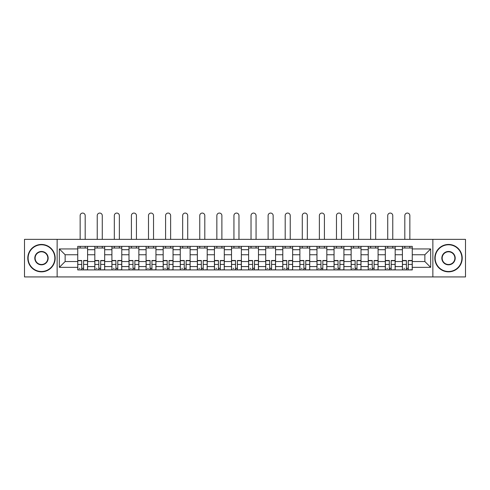 <?xml version="1.0" encoding="UTF-8"?>
<svg xmlns="http://www.w3.org/2000/svg" width="490" height="490" viewBox="0 0 490 490"><rect width="100%" height="100%" fill="white"/><g stroke="black" fill="none" stroke-linecap="round" stroke-linejoin="round"><path stroke-width="0.73" d="M432.86 276.93L465.5 276.93L465.5 239.359L24.5 239.359L24.5 276.93L432.86 276.93L432.86 239.359M94.821 269.923L94.821 249.71L87.594 249.71L87.594 269.923M87.594 249.71L87.594 246.372M94.821 249.71L94.821 246.372M104.682 246.372L104.682 269.923M111.91 269.923L111.91 246.372M121.771 246.372L121.771 269.923M128.999 269.923L128.999 246.372M138.86 246.372L138.86 269.923M146.087 269.923L146.087 246.372M155.949 246.372L155.949 269.923M163.176 269.923L163.176 246.372M173.031 246.372L173.031 269.923M180.265 269.923L180.265 246.372M190.12 246.372L190.12 269.923M197.354 269.923L197.354 246.372M207.209 246.372L207.209 269.923M214.436 269.923L214.436 246.372M224.298 246.372L224.298 269.923M231.525 269.923L231.525 246.372M241.386 246.372L241.386 269.923M248.614 269.923L248.614 246.372M258.475 246.372L258.475 269.923M265.703 269.923L265.703 246.372M275.564 246.372L275.564 269.923M282.791 269.923L282.791 246.372M292.646 246.372L292.646 269.923M299.88 269.923L299.88 246.372M309.735 246.372L309.735 269.923M316.969 269.923L316.969 246.372M326.824 246.372L326.824 269.923M334.051 269.923L334.051 246.372M343.913 246.372L343.913 269.923M351.14 269.923L351.14 246.372M361.001 246.372L361.001 269.923M368.229 269.923L368.229 246.372M378.09 246.372L378.09 269.923M385.318 269.923L385.318 246.372M395.179 246.372L395.179 269.923M402.406 269.923L402.406 246.372M402.406 261.538L395.179 261.538M385.318 261.538L378.09 261.538M368.229 261.538L361.001 261.538M351.14 261.538L343.913 261.538M334.051 261.538L326.824 261.538M316.969 261.538L309.735 261.538M299.88 261.538L292.646 261.538M282.791 261.538L275.564 261.538M265.703 261.538L258.475 261.538M248.614 261.538L241.386 261.538M231.525 261.538L224.298 261.538M214.436 261.538L207.209 261.538M197.354 261.538L190.12 261.538M180.265 261.538L173.031 261.538M163.176 261.538L155.949 261.538M146.087 261.538L138.86 261.538M128.999 261.538L121.771 261.538M111.91 261.538L104.682 261.538M94.821 261.538L87.594 261.538M402.406 254.751L395.179 254.751M385.318 254.751L378.09 254.751M368.229 254.751L361.001 254.751M351.14 254.751L343.913 254.751M334.051 254.751L326.824 254.751M316.969 254.751L309.735 254.751M299.88 254.751L292.646 254.751M282.791 254.751L275.564 254.751M265.703 254.751L258.475 254.751M248.614 254.751L241.386 254.751M231.525 254.751L224.298 254.751M214.436 254.751L207.209 254.751M197.354 254.751L190.12 254.751M180.265 254.751L173.031 254.751M163.176 254.751L155.949 254.751M146.087 254.751L138.86 254.751M128.999 254.751L121.771 254.751M111.91 254.751L104.682 254.751M94.821 254.751L87.594 254.751M65.139 261.538L77.739 261.538L77.739 254.751L65.139 254.751L65.139 261.538L59.333 267.344L59.333 248.945L77.739 248.945L77.739 254.751M412.262 254.751L412.262 261.538L424.861 261.538L424.861 254.751L412.262 254.751L412.262 246.372L77.739 246.372L77.739 248.945M412.262 248.945L430.667 248.945L430.667 267.344L412.262 267.344L412.262 261.538M77.739 261.538L77.739 269.923L412.262 269.923L412.262 267.344M77.739 267.344L59.333 267.344M57.14 276.93L57.14 239.359M83.594 268.275L81.732 268.275M77.739 248.014L87.594 248.014M100.683 268.275L98.821 268.275M94.821 248.014L104.682 248.014M117.772 268.275L115.91 268.275M111.91 248.014L121.771 248.014M134.86 268.275L132.998 268.275M128.999 248.014L138.86 248.014M151.949 268.275L150.087 268.275M146.087 248.014L155.949 248.014M169.038 268.275L167.176 268.275M163.176 248.014L173.031 248.014M186.12 268.275L184.258 268.275M180.265 248.014L190.12 248.014M203.209 268.275L201.347 268.275M197.354 248.014L207.209 248.014M220.298 268.275L218.436 268.275M214.436 248.014L224.298 248.014M237.387 268.275L235.525 268.275M231.525 248.014L241.386 248.014M254.475 268.275L252.613 268.275M248.614 248.014L258.475 248.014M271.564 268.275L269.702 268.275M265.703 248.014L275.564 248.014M288.653 268.275L286.791 268.275M282.791 248.014L292.646 248.014M305.742 268.275L303.88 268.275M299.88 248.014L309.735 248.014M322.824 268.275L320.962 268.275M316.969 248.014L326.824 248.014M339.913 268.275L338.051 268.275M334.051 248.014L343.913 248.014M357.002 268.275L355.14 268.275M351.14 248.014L361.001 248.014M374.091 268.275L372.229 268.275M368.229 248.014L378.09 248.014M391.179 268.275L389.317 268.275M385.318 248.014L395.179 248.014M408.268 268.275L406.406 268.275M402.406 248.014L412.262 248.014M59.333 248.945L65.139 254.751M424.861 261.538L430.667 267.344M424.861 254.751L430.667 248.945M85.187 239.359L85.187 215.588A2.517 2.517 0 0 0 82.663 213.07A2.517 2.517 0 0 0 80.146 215.588L80.146 239.359M81.732 260.502L81.732 269.812L77.788 269.812L77.788 260.502L81.732 260.502M83.594 268.385L81.732 268.385M79.98 268.385L79.215 268.385M85.346 269.812L87.538 269.812L87.538 260.502L83.594 260.502L83.594 269.812L80.146 269.812M87.538 269.812L85.187 269.812M85.187 246.372L85.187 248.014M80.146 246.372L80.146 248.014M102.269 239.359L102.269 215.588A2.517 2.517 0 0 0 99.752 213.07A2.517 2.517 0 0 0 97.234 215.588L97.234 239.359M98.821 260.502L98.821 269.812L94.876 269.812L94.876 260.502L98.821 260.502M100.683 268.385L98.821 268.385M97.069 268.385L96.303 268.385M102.435 269.812L104.627 269.812L104.627 260.502L100.683 260.502L100.683 269.812L97.234 269.812M104.627 269.812L102.269 269.812M102.269 246.372L102.269 248.014M97.234 246.372L97.234 248.014M119.358 239.359L119.358 215.588A2.517 2.517 0 0 0 116.841 213.07A2.517 2.517 0 0 0 114.323 215.588L114.323 239.359M115.91 260.502L115.91 269.812L111.965 269.812L111.965 260.502L115.91 260.502M117.772 268.385L115.91 268.385M114.158 268.385L113.392 268.385M119.523 269.812L121.716 269.812L121.716 260.502L117.772 260.502L117.772 269.812L114.323 269.812M121.716 269.812L119.358 269.812M119.358 246.372L119.358 248.014M114.323 246.372L114.323 248.014M41.479 271.509A13.365 13.365 0 0 0 54.843 258.144A13.365 13.365 0 0 0 41.479 244.78A13.365 13.365 0 0 0 28.114 258.144A13.365 13.365 0 0 0 41.479 271.509M41.479 244.455A13.689 13.689 0 0 1 55.168 258.144A13.689 13.689 0 0 1 41.479 271.84A13.689 13.689 0 0 1 27.789 258.144A13.689 13.689 0 0 1 41.479 244.455M41.479 264.827A6.682 6.682 0 0 1 34.796 258.144A6.682 6.682 0 0 1 41.479 251.462A6.682 6.682 0 0 1 48.161 258.144A6.682 6.682 0 0 1 41.479 264.827M41.479 251.793A6.352 6.352 0 0 0 35.127 258.144A6.352 6.352 0 0 0 41.479 264.496A6.352 6.352 0 0 0 47.83 258.144A6.352 6.352 0 0 0 41.479 251.793M448.522 271.509A13.365 13.365 0 0 0 461.886 258.144A13.365 13.365 0 0 0 448.522 244.78A13.365 13.365 0 0 0 435.157 258.144A13.365 13.365 0 0 0 448.522 271.509M448.522 244.455A13.689 13.689 0 0 1 462.211 258.144A13.689 13.689 0 0 1 448.522 271.84A13.689 13.689 0 0 1 434.832 258.144A13.689 13.689 0 0 1 448.522 244.455M448.522 264.827A6.682 6.682 0 0 1 441.839 258.144A6.682 6.682 0 0 1 448.522 251.462A6.682 6.682 0 0 1 455.204 258.144A6.682 6.682 0 0 1 448.522 264.827M448.522 251.793A6.352 6.352 0 0 0 442.17 258.144A6.352 6.352 0 0 0 448.522 264.496A6.352 6.352 0 0 0 454.873 258.144A6.352 6.352 0 0 0 448.522 251.793M136.447 239.359L136.447 215.588A2.517 2.517 0 0 0 133.929 213.07A2.517 2.517 0 0 0 131.412 215.588L131.412 239.359M132.998 260.502L132.998 269.812L129.054 269.812L129.054 260.502L132.998 260.502M134.86 268.385L132.998 268.385M131.246 268.385L130.481 268.385M136.612 269.812L138.805 269.812L138.805 260.502L134.86 260.502L134.86 269.812L131.412 269.812M138.805 269.812L136.447 269.812M136.447 246.372L136.447 248.014M131.412 246.372L131.412 248.014M153.535 239.359L153.535 215.588A2.517 2.517 0 0 0 151.018 213.07A2.517 2.517 0 0 0 148.495 215.588L148.495 239.359M150.087 260.502L150.087 269.812L146.143 269.812L146.143 260.502L150.087 260.502M151.949 268.385L150.087 268.385M148.335 268.385L147.564 268.385M153.701 269.812L155.894 269.812L155.894 260.502L151.949 260.502L151.949 269.812L148.495 269.812M155.894 269.812L153.535 269.812M153.535 246.372L153.535 248.014M148.495 246.372L148.495 248.014M170.624 239.359L170.624 215.588A2.517 2.517 0 0 0 168.107 213.07A2.517 2.517 0 0 0 165.583 215.588L165.583 239.359M167.176 260.502L167.176 269.812L163.231 269.812L163.231 260.502L167.176 260.502M169.038 268.385L167.176 268.385M165.418 268.385L164.652 268.385M170.79 269.812L172.976 269.812L172.976 260.502L169.038 260.502L169.038 269.812L165.583 269.812M172.976 269.812L170.624 269.812M170.624 246.372L170.624 248.014M165.583 246.372L165.583 248.014M187.713 239.359L187.713 215.588A2.517 2.517 0 0 0 185.189 213.07A2.517 2.517 0 0 0 182.672 215.588L182.672 239.359M184.258 260.502L184.258 269.812L180.32 269.812L180.32 260.502L184.258 260.502M186.12 268.385L184.258 268.385M182.507 268.385L181.741 268.385M187.878 269.812L190.065 269.812L190.065 260.502L186.12 260.502L186.12 269.812L182.672 269.812M190.065 269.812L187.713 269.812M187.713 246.372L187.713 248.014M182.672 246.372L182.672 248.014M204.802 239.359L204.802 215.588A2.517 2.517 0 0 0 202.278 213.07A2.517 2.517 0 0 0 199.761 215.588L199.761 239.359M201.347 260.502L201.347 269.812L197.409 269.812L197.409 260.502L201.347 260.502M203.209 268.385L201.347 268.385M199.595 268.385L198.83 268.385M204.961 269.812L207.154 269.812L207.154 260.502L203.209 260.502L203.209 269.812L199.761 269.812M207.154 269.812L204.802 269.812M204.802 246.372L204.802 248.014M199.761 246.372L199.761 248.014M221.89 239.359L221.89 215.588A2.517 2.517 0 0 0 219.367 213.07A2.517 2.517 0 0 0 216.85 215.588L216.85 239.359M218.436 260.502L218.436 269.812L214.491 269.812L214.491 260.502L218.436 260.502M220.298 268.385L218.436 268.385M216.684 268.385L215.918 268.385M222.05 269.812L224.242 269.812L224.242 260.502L220.298 260.502L220.298 269.812L216.85 269.812M224.242 269.812L221.89 269.812M221.89 246.372L221.89 248.014M216.85 246.372L216.85 248.014M238.973 239.359L238.973 215.588A2.517 2.517 0 0 0 236.456 213.07A2.517 2.517 0 0 0 233.938 215.588L233.938 239.359M235.525 260.502L235.525 269.812L231.58 269.812L231.58 260.502L235.525 260.502M237.387 268.385L235.525 268.385M233.773 268.385L233.007 268.385M239.138 269.812L241.331 269.812L241.331 260.502L237.387 260.502L237.387 269.812L233.938 269.812M241.331 269.812L238.973 269.812M238.973 246.372L238.973 248.014M233.938 246.372L233.938 248.014M256.062 239.359L256.062 215.588A2.517 2.517 0 0 0 253.544 213.07A2.517 2.517 0 0 0 251.027 215.588L251.027 239.359M252.613 260.502L252.613 269.812L248.669 269.812L248.669 260.502L252.613 260.502M254.475 268.385L252.613 268.385M250.862 268.385L250.096 268.385M256.227 269.812L258.42 269.812L258.42 260.502L254.475 260.502L254.475 269.812L251.027 269.812M258.42 269.812L256.062 269.812M256.062 246.372L256.062 248.014M251.027 246.372L251.027 248.014M273.151 239.359L273.151 215.588A2.517 2.517 0 0 0 270.633 213.07A2.517 2.517 0 0 0 268.11 215.588L268.11 239.359M269.702 260.502L269.702 269.812L265.758 269.812L265.758 260.502L269.702 260.502M271.564 268.385L269.702 268.385M267.95 268.385L267.179 268.385M273.316 269.812L275.509 269.812L275.509 260.502L271.564 260.502L271.564 269.812L268.11 269.812M275.509 269.812L273.151 269.812M273.151 246.372L273.151 248.014M268.11 246.372L268.11 248.014M290.239 239.359L290.239 215.588A2.517 2.517 0 0 0 287.722 213.07A2.517 2.517 0 0 0 285.198 215.588L285.198 239.359M286.791 260.502L286.791 269.812L282.846 269.812L282.846 260.502L286.791 260.502M288.653 268.385L286.791 268.385M285.039 268.385L284.267 268.385M290.405 269.812L292.591 269.812L292.591 260.502L288.653 260.502L288.653 269.812L285.198 269.812M292.591 269.812L290.239 269.812M290.239 246.372L290.239 248.014M285.198 246.372L285.198 248.014M307.328 239.359L307.328 215.588A2.517 2.517 0 0 0 304.811 213.07A2.517 2.517 0 0 0 302.287 215.588L302.287 239.359M303.88 260.502L303.88 269.812L299.935 269.812L299.935 260.502L303.88 260.502M305.742 268.385L303.88 268.385M302.122 268.385L301.356 268.385M307.493 269.812L309.68 269.812L309.68 260.502L305.742 260.502L305.742 269.812L302.287 269.812M309.68 269.812L307.328 269.812M307.328 246.372L307.328 248.014M302.287 246.372L302.287 248.014M324.417 239.359L324.417 215.588A2.517 2.517 0 0 0 321.893 213.07A2.517 2.517 0 0 0 319.376 215.588L319.376 239.359M320.962 260.502L320.962 269.812L317.024 269.812L317.024 260.502L320.962 260.502M322.824 268.385L320.962 268.385M319.211 268.385L318.445 268.385M324.582 269.812L326.769 269.812L326.769 260.502L322.824 260.502L322.824 269.812L319.376 269.812M326.769 269.812L324.417 269.812M324.417 246.372L324.417 248.014M319.376 246.372L319.376 248.014M341.505 239.359L341.505 215.588A2.517 2.517 0 0 0 338.982 213.07A2.517 2.517 0 0 0 336.465 215.588L336.465 239.359M338.051 260.502L338.051 269.812L334.107 269.812L334.107 260.502L338.051 260.502M339.913 268.385L338.051 268.385M336.299 268.385L335.534 268.385M341.665 269.812L343.858 269.812L343.858 260.502L339.913 260.502L339.913 269.812L336.465 269.812M343.858 269.812L341.505 269.812M341.505 246.372L341.505 248.014M336.465 246.372L336.465 248.014M358.588 239.359L358.588 215.588A2.517 2.517 0 0 0 356.071 213.07A2.517 2.517 0 0 0 353.553 215.588L353.553 239.359M355.14 260.502L355.14 269.812L351.195 269.812L351.195 260.502L355.14 260.502M357.002 268.385L355.14 268.385M353.388 268.385L352.622 268.385M358.754 269.812L360.946 269.812L360.946 260.502L357.002 260.502L357.002 269.812L353.553 269.812M360.946 269.812L358.588 269.812M358.588 246.372L358.588 248.014M353.553 246.372L353.553 248.014M375.677 239.359L375.677 215.588A2.517 2.517 0 0 0 373.16 213.07A2.517 2.517 0 0 0 370.642 215.588L370.642 239.359M372.229 260.502L372.229 269.812L368.284 269.812L368.284 260.502L372.229 260.502M374.091 268.385L372.229 268.385M370.477 268.385L369.711 268.385M375.842 269.812L378.035 269.812L378.035 260.502L374.091 260.502L374.091 269.812L370.642 269.812M378.035 269.812L375.677 269.812M375.677 246.372L375.677 248.014M370.642 246.372L370.642 248.014M392.766 239.359L392.766 215.588A2.517 2.517 0 0 0 390.248 213.07A2.517 2.517 0 0 0 387.731 215.588L387.731 239.359M389.317 260.502L389.317 269.812L385.373 269.812L385.373 260.502L389.317 260.502M391.179 268.385L389.317 268.385M387.566 268.385L386.8 268.385M392.931 269.812L395.124 269.812L395.124 260.502L391.179 260.502L391.179 269.812L387.731 269.812M395.124 269.812L392.766 269.812M392.766 246.372L392.766 248.014M387.731 246.372L387.731 248.014M409.854 239.359L409.854 215.588A2.517 2.517 0 0 0 407.337 213.07A2.517 2.517 0 0 0 404.813 215.588L404.813 239.359M406.406 260.502L406.406 269.812L402.462 269.812L402.462 260.502L406.406 260.502M408.268 268.385L406.406 268.385M404.654 268.385L403.882 268.385M410.02 269.812L412.213 269.812L412.213 260.502L408.268 260.502L408.268 269.812L404.813 269.812M412.213 269.812L409.854 269.812M409.854 246.372L409.854 248.014M404.813 246.372L404.813 248.014M385.318 249.71L378.09 249.71M368.229 249.71L361.001 249.71M351.14 249.71L343.913 249.71M334.051 249.71L326.824 249.71M316.969 249.71L309.735 249.71M299.88 249.71L292.646 249.71M282.791 249.71L275.564 249.71M265.703 249.71L258.475 249.71M248.614 249.71L241.386 249.71M231.525 249.71L224.298 249.71M214.436 249.71L207.209 249.71M197.354 249.71L190.12 249.71M180.265 249.71L173.031 249.71M163.176 249.71L155.949 249.71M146.087 249.71L138.86 249.71M128.999 249.71L121.771 249.71M111.91 249.71L104.682 249.71M402.406 249.71L395.179 249.71M385.318 266.578L378.09 266.578M368.229 266.578L361.001 266.578M351.14 266.578L343.913 266.578M334.051 266.578L326.824 266.578M316.969 266.578L309.735 266.578M299.88 266.578L292.646 266.578M282.791 266.578L275.564 266.578M265.703 266.578L258.475 266.578M248.614 266.578L241.386 266.578M231.525 266.578L224.298 266.578M214.436 266.578L207.209 266.578M197.354 266.578L190.12 266.578M180.265 266.578L173.031 266.578M163.176 266.578L155.949 266.578M146.087 266.578L138.86 266.578M128.999 266.578L121.771 266.578M111.91 266.578L104.682 266.578M94.821 266.578L87.594 266.578M402.406 266.578L395.179 266.578M81.732 260.729L77.788 260.729M81.732 264.429L77.788 264.429M87.538 260.729L83.594 260.729M87.538 264.429L83.594 264.429M98.821 260.729L94.876 260.729M98.821 264.429L94.876 264.429M104.627 260.729L100.683 260.729M104.627 264.429L100.683 264.429M115.91 260.729L111.965 260.729M115.91 264.429L111.965 264.429M121.716 260.729L117.772 260.729M121.716 264.429L117.772 264.429M132.998 260.729L129.054 260.729M132.998 264.429L129.054 264.429M138.805 260.729L134.86 260.729M138.805 264.429L134.86 264.429M150.087 260.729L146.143 260.729M150.087 264.429L146.143 264.429M155.894 260.729L151.949 260.729M155.894 264.429L151.949 264.429M167.176 260.729L163.231 260.729M167.176 264.429L163.231 264.429M172.976 260.729L169.038 260.729M172.976 264.429L169.038 264.429M184.258 260.729L180.32 260.729M184.258 264.429L180.32 264.429M190.065 260.729L186.12 260.729M190.065 264.429L186.12 264.429M201.347 260.729L197.409 260.729M201.347 264.429L197.409 264.429M207.154 260.729L203.209 260.729M207.154 264.429L203.209 264.429M218.436 260.729L214.491 260.729M218.436 264.429L214.491 264.429M224.242 260.729L220.298 260.729M224.242 264.429L220.298 264.429M235.525 260.729L231.58 260.729M235.525 264.429L231.58 264.429M241.331 260.729L237.387 260.729M241.331 264.429L237.387 264.429M252.613 260.729L248.669 260.729M252.613 264.429L248.669 264.429M258.42 260.729L254.475 260.729M258.42 264.429L254.475 264.429M269.702 260.729L265.758 260.729M269.702 264.429L265.758 264.429M275.509 260.729L271.564 260.729M275.509 264.429L271.564 264.429M286.791 260.729L282.846 260.729M286.791 264.429L282.846 264.429M292.591 260.729L288.653 260.729M292.591 264.429L288.653 264.429M303.88 260.729L299.935 260.729M303.88 264.429L299.935 264.429M309.68 260.729L305.742 260.729M309.68 264.429L305.742 264.429M320.962 260.729L317.024 260.729M320.962 264.429L317.024 264.429M326.769 260.729L322.824 260.729M326.769 264.429L322.824 264.429M338.051 260.729L334.107 260.729M338.051 264.429L334.107 264.429M343.858 260.729L339.913 260.729M343.858 264.429L339.913 264.429M355.14 260.729L351.195 260.729M355.14 264.429L351.195 264.429M360.946 260.729L357.002 260.729M360.946 264.429L357.002 264.429M372.229 260.729L368.284 260.729M372.229 264.429L368.284 264.429M378.035 260.729L374.091 260.729M378.035 264.429L374.091 264.429M389.317 260.729L385.373 260.729M389.317 264.429L385.373 264.429M395.124 260.729L391.179 260.729M395.124 264.429L391.179 264.429M406.406 260.729L402.462 260.729M406.406 264.429L402.462 264.429M412.213 260.729L408.268 260.729M412.213 264.429L408.268 264.429"/></g></svg>
